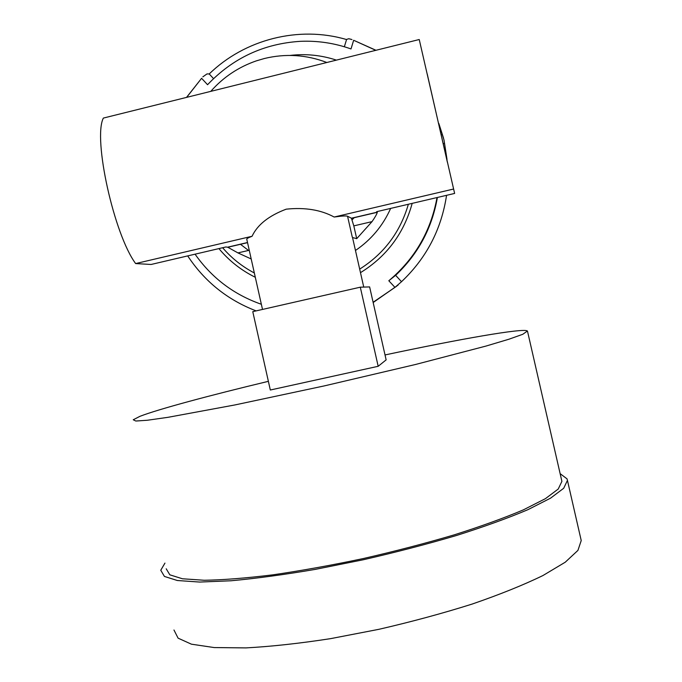 <?xml version="1.0" encoding="UTF-8"?>
<svg xmlns="http://www.w3.org/2000/svg" width="682" height="682" viewBox="0 0 682 682"><rect width="100%" height="100%" fill="white"/><g stroke="black" fill="none" stroke-linecap="round" stroke-linejoin="round"><path stroke-width="1.02" d="M385.023 354.947C459.08 339.176 523.844 327.727 527.416 331.009L522.796 334.282L508.96 339.21L485.951 346.081L415.372 364.52L324.402 385.876L234.898 404.946L168.053 417.307L147.321 420.257L135.795 421.024L133.246 419.762L139.989 416.31C158.42 409.149 209.903 395.355 268.376 381.332M561.627 480.205L561.9 481.364L558.226 489.045L545.421 498.661L523.333 509.88C504.143 518.005 481.04 526.351 454.016 534.918C425.261 543.401 395.006 551.278 363.25 558.558C331.52 565.259 301.376 570.689 272.817 574.849C246.014 578.148 223.15 579.956 204.216 580.263L182.426 578.771L169.818 574.815L166.212 568.797M560.127 473.649L567.023 478.849L567.441 480.392L563.699 488.269L550.587 498.141L527.928 509.667C508.226 518.022 484.476 526.615 456.676 535.438C427.085 544.159 395.944 552.267 363.25 559.769L315.135 569.41C284.079 574.687 256.04 578.481 231.028 580.774L199.681 582.061L177.337 580.51L164.43 576.435L160.764 570.246L164.95 563.102M580.876 539.044L581.226 540.545L577.935 550.391L565.25 562.207L542.957 575.531C523.486 584.994 499.906 594.491 472.234 604.039C442.737 613.348 411.621 621.771 378.894 629.316L330.651 638.633C299.441 643.441 271.206 646.536 245.955 647.9L214.208 647.568L191.429 644.183L178.087 638.156L173.97 630.006M360.301 287.19L369.627 286.917L386.14 359.874L378.178 366.294L360.301 287.19L252.775 311.648L270.319 390.01L378.178 366.294M441.399 134.755L442.303 134.533L444.016 140.04L447.034 159.554M447.213 161.25L447.273 161.847M446.557 195.325C441.416 229.365 426.403 258.154 401.519 281.7L394.955 287.386L388.817 280.745L395.628 275.323L401.519 281.7M256.125 310.89C227.43 299.841 204.617 281.513 187.703 255.903M373.139 302.433L396.523 286.295M373.105 302.271L394.955 287.386M373.165 302.535L398.075 285.102M375.791 50.323L353.651 40.272L351 48.951C334.598 43.119 317.727 40.579 300.378 41.329C263.781 43.631 232.835 58.098 207.55 84.721L201.608 78.302L186.655 97.364M375.978 50.28L353.651 40.272M443.573 138.258L438.807 123.399M346.567 39.403L348.766 38.729L351.972 39.547M444.366 143.459L443.436 143.68M218.922 248.598C229.016 260.729 241.147 270.294 255.307 277.284M360.488 272.655C386.711 256.441 403.949 233.346 412.184 203.364M437.017 197.558C430.888 231.172 414.827 258.896 388.817 280.745M261.351 304.274C233.875 294.641 211.778 277.949 195.061 254.181M201.608 78.302L186.518 97.398M202.818 76.87L206.97 73.929L209.221 73.954C244.753 39.334 298.827 25.464 346.55 39.556M209.221 73.954L213.543 78.626M437.392 197.473C432.038 228.112 418.117 254.062 395.628 275.323M444.332 143.561L443.453 143.774M427.256 74.099L447.401 162.342L427.256 74.099M354.342 217.532L352.168 219.783M290.046 55.43C305.843 53.588 321.29 55.148 336.397 60.118M210.764 91.362C223.338 77.151 238.564 66.981 256.449 60.834L264.335 58.524C285.579 53.375 306.414 54.705 326.84 62.497M248.521 250.439L240.354 244.199M249.254 250.268L237.933 252.903L251.206 258.981M237.933 252.903L227.831 247.268L225.938 246.952L151.097 264.471L135.641 263.567L252.067 236.27C257.404 224.796 268.785 215.759 286.201 209.169C304.948 207.226 320.932 209.851 334.163 217.029C341.87 215.938 346.337 215.683 347.556 216.245L351.435 218.214L377.299 212.162L376.617 211.693L454.63 193.432L419.234 39.522L454.63 193.432M377.299 212.162L377.325 212.29C376.771 214.25 374.998 217.362 372.022 221.633L353.813 225.878L356.712 238.666L352.543 237.541M262.51 309.432L246.807 239.365C246.347 238.802 248.095 237.771 252.067 236.27M334.163 217.029L453.368 189.085M135.641 263.567C114.03 234.548 92.786 138.591 103.357 118.08L419.234 39.522M356.712 238.666L372.022 221.633M390.658 208.402C382.858 225.802 371.127 239.825 355.467 250.473M408.356 204.268C400.257 232.136 384.034 253.747 359.678 269.109M254.335 272.971C242.153 266.577 231.582 258.163 222.622 247.728M353.813 225.878L351.435 218.214M352.262 237.055L347.556 216.245M227.575 247.191L247.515 242.528M527.536 331.375L561.9 481.364M567.441 480.392L581.226 540.545M344.35 46.76L346.575 39.496M352.466 237.217L363.745 287.088M377.325 212.29L351.545 218.317M247.54 242.647L227.831 247.259"/></g></svg>
